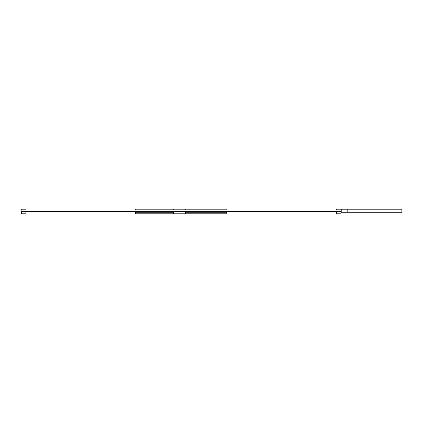 <?xml version="1.0" encoding="UTF-8"?>
<svg xmlns="http://www.w3.org/2000/svg" width="423" height="423" viewBox="0 0 423 423"><rect width="100%" height="100%" fill="white"/><g stroke="black" fill="none" stroke-linecap="round" stroke-linejoin="round"><path stroke-width="0.63" d="M21.15 209.977L21.15 211.5L341.081 211.5L341.081 209.977L21.15 209.977M336.354 209.977L336.354 209.216L340.927 209.216L340.927 209.977M340.927 211.5L340.927 213.784L336.354 213.784L336.354 211.5M25.872 209.977L25.872 209.216L21.303 209.216L21.303 209.977M21.303 211.5L21.303 213.784L25.872 213.784L25.872 211.5M226.818 209.977L226.818 209.216L185.686 209.216L185.686 209.977M185.686 211.5L185.686 213.784L135.413 213.784L135.413 212.261L173.499 212.261M185.686 209.216L173.499 209.216L173.499 209.977M173.499 211.5L173.499 213.784M173.499 209.216L135.413 209.216L135.413 209.977M185.686 212.261L226.818 212.261L226.818 213.784L185.686 213.784M401.85 209.216L401.85 212.261L347.172 212.261L347.172 209.216L401.85 209.216M347.019 209.216L347.019 212.261L341.229 212.261L341.229 209.216L347.019 209.216M225.295 212.261L225.295 211.5M223.772 212.261L223.772 211.5M138.458 212.261L138.458 211.5M136.936 212.261L136.936 211.5"/></g></svg>
